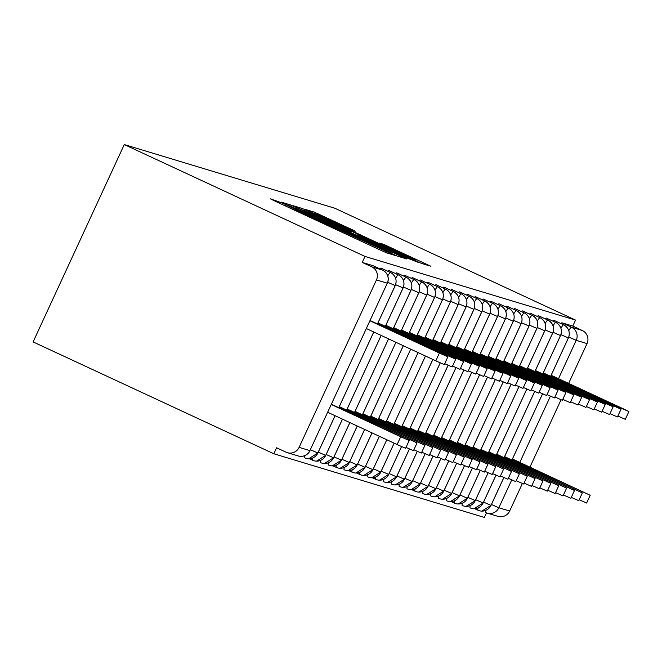 <?xml version="1.0" encoding="UTF-8"?>
<svg xmlns="http://www.w3.org/2000/svg" width="662" height="662" viewBox="0 0 662 662"><rect width="100%" height="100%" fill="white"/><g stroke="black" fill="none" stroke-linecap="round" stroke-linejoin="round"><path stroke-width="0.99" d="M283.204 203.375L270.377 198.832L275.425 201.306L380.178 249.988L386.774 252.925L395.015 255.408L301.822 212.684L283.204 203.375M355.328 231.179L314.301 212.113L305.132 209.349L414.983 260.505L421.578 263.443L430.747 266.207L383.555 244.295L379.599 243.111L415.943 260.398L398.176 252.52L315.567 213.843L351.431 230.004L355.328 231.179M365.002 256.434L124.282 144.564L334.831 208.232L575.551 320.094L365.002 256.434L362.238 262.409L371.73 266.819L382.528 270.088L373.045 265.677L362.238 262.409M296.866 207.785L290.27 204.848L281.102 202.084L286.199 204.558L390.961 253.24L397.548 256.177L406.716 258.941L296.866 207.785L296.468 208.646M293.167 205.725L302.286 208.48L308.881 211.418L418.732 262.574L408.189 258.453L359.11 235.771L356.47 234.977L361.568 237.459L404.722 257.683L293.158 205.75M124.282 144.564L33.1 341.906L273.82 453.768L484.369 517.436L486.479 512.876M376.471 279.918L299.108 447.363L309.907 450.623L387.278 283.187L376.471 279.918A9.88 9.806 -73.2 0 0 371.73 266.819M299.108 447.363A9.88 9.806 -73.2 0 1 286.067 452.196L276.584 447.785L273.82 453.768M511.734 479.892L498.858 507.762L509.657 511.023L522.376 483.5M529.948 467.115L561.062 399.782M568.633 383.397L587.029 343.586L576.221 340.318L558.496 378.689M575.551 320.094L572.787 326.076L582.279 330.487A9.88 9.806 106.8 0 1 587.029 343.586M509.657 511.023A9.88 9.806 106.8 0 1 497.907 516.352L487.1 513.083A9.88 9.806 106.8 0 1 485.817 512.595A9.88 1.225 114.9 0 1 485.8 512.587L485.8 512.587A9.88 9.88 0 0 0 487.1 513.083A9.88 9.806 106.8 0 0 498.858 507.762L491.436 504.494M572.787 326.076L561.988 322.808L571.471 327.218L582.279 330.487M560.995 323.627A9.88 1.225 -65.1 0 1 561.988 322.808M553.126 321.244A9.88 1.225 -65.1 0 1 554.119 320.425L563.602 324.835A9.88 9.806 106.8 0 1 568.352 337.943L550.627 376.306M545.256 318.869A9.88 1.225 -65.1 0 1 546.249 318.05L555.732 322.46A9.88 9.806 106.8 0 1 560.482 335.56L542.749 373.931M537.387 316.486A9.88 1.225 -65.1 0 1 538.372 315.666L547.863 320.077A9.88 9.806 106.8 0 1 552.613 333.176L534.879 371.548M529.517 314.102A9.88 1.225 -65.1 0 1 530.502 313.292L539.993 317.694A9.88 9.806 106.8 0 1 544.735 330.801L527.01 369.173M521.639 311.728A9.88 1.225 -65.1 0 1 522.632 310.908L532.116 315.319A9.88 9.806 106.8 0 1 536.865 328.418L519.14 366.789M513.77 309.344A9.88 1.225 -65.1 0 1 514.763 308.525L524.246 312.936A9.88 9.806 106.8 0 1 528.996 326.043L511.271 364.406M505.9 306.969A9.88 1.225 -65.1 0 1 506.893 306.15L516.377 310.561A9.88 9.806 106.8 0 1 521.126 323.66L503.393 362.031M498.031 304.586A9.88 1.225 -65.1 0 1 499.016 303.767L508.507 308.178A9.88 9.806 106.8 0 1 513.257 321.277L495.524 359.648M490.161 302.203A9.88 1.225 -65.1 0 1 491.146 301.392L500.637 305.794A9.88 9.806 106.8 0 1 505.387 318.902L487.654 357.273M482.284 299.828A9.88 1.225 -65.1 0 1 483.277 299.009L492.76 303.419A9.88 9.806 106.8 0 1 497.51 316.519L479.784 354.89M474.414 297.445A9.88 1.225 -65.1 0 1 475.407 296.626L484.89 301.036A9.88 9.806 106.8 0 1 489.64 314.136L471.915 352.507M466.544 295.07A9.88 1.225 -65.1 0 1 467.538 294.251L477.021 298.653A9.88 9.806 106.8 0 1 481.771 311.761L464.037 350.132M458.675 292.687A9.88 1.225 -65.1 0 1 459.668 291.868L469.151 296.278A9.88 9.806 106.8 0 1 473.901 309.377L456.168 347.749M450.805 290.304A9.88 1.225 -65.1 0 1 451.79 289.484L461.282 293.895A9.88 9.806 106.8 0 1 466.031 307.002L448.298 345.365M442.936 287.929A9.88 1.225 -65.1 0 1 443.921 287.109L453.412 291.52A9.88 9.806 106.8 0 1 458.154 304.619L440.429 342.99M435.058 285.545A9.88 1.225 -65.1 0 1 436.051 284.726L445.534 289.137A9.88 9.806 106.8 0 1 450.284 302.236L432.559 340.607M427.189 283.162A9.88 1.225 -65.1 0 1 428.182 282.351L437.665 286.754A9.88 9.806 106.8 0 1 442.415 299.861L424.69 338.232M419.319 280.787A9.88 1.225 -65.1 0 1 420.312 279.968L429.795 284.379A9.88 9.806 106.8 0 1 434.545 297.478L416.812 335.849M411.45 278.404A9.88 1.225 -65.1 0 1 412.434 277.585L421.926 281.995A9.88 9.806 106.8 0 1 426.676 295.103L408.942 333.466M403.58 276.029A9.88 1.225 -65.1 0 1 404.565 275.21L414.056 279.621A9.88 9.806 106.8 0 1 418.806 292.72L401.073 331.091M395.702 273.646A9.88 1.225 -65.1 0 1 396.695 272.827L406.178 277.237A9.88 9.806 106.8 0 1 410.928 290.337L393.203 328.708M387.833 271.263A9.88 1.225 -65.1 0 1 388.826 270.452L398.309 274.854A9.88 9.806 106.8 0 1 403.059 287.962L385.334 326.333M379.963 268.888A9.88 1.225 -65.1 0 1 380.956 268.069L390.439 272.479A9.88 9.806 106.8 0 1 395.189 285.579L377.456 323.95M304.743 457.839L304.76 457.847A9.88 1.225 114.9 0 0 304.785 457.856A9.88 9.88 0 0 0 306.067 458.344A9.88 9.806 106.8 0 1 304.785 457.856A9.88 1.225 114.9 0 1 304.992 455.547M335.063 415.703L317.818 453.015A9.88 9.806 106.8 0 1 306.067 458.344M373.749 331.985L338.779 407.668M312.861 457.93A9.88 1.225 114.9 0 0 312.638 460.231L309.452 458.749L312.638 460.231A9.88 1.225 114.9 0 0 312.654 460.239A9.88 9.806 106.8 0 0 325.696 455.398L325.704 455.373M381.13 335.419L346.648 410.051M342.444 419.137L325.696 455.398L318.273 452.138M320.731 460.313A9.88 1.225 114.9 0 0 320.507 462.606L320.507 462.606A9.88 1.225 114.9 0 0 320.524 462.614A9.88 9.806 106.8 0 0 333.565 457.781L333.574 457.748M388.52 338.853L354.518 412.426M349.834 422.571L333.565 457.781L326.143 454.513M328.36 464.981L328.377 464.989A9.88 1.225 114.9 0 0 328.393 464.997A9.88 9.806 106.8 0 0 341.435 460.156L341.451 460.131M362.428 414.826L395.934 342.295L362.387 414.809M357.215 426.005L341.435 460.156L334.012 456.896M336.23 467.355L333.06 465.882L336.246 467.372A9.88 1.225 114.9 0 0 336.263 467.372A9.88 9.88 0 0 0 337.554 467.868A9.88 9.806 106.8 0 1 336.263 467.372A9.88 1.225 114.9 0 1 336.47 465.072M364.605 429.431L349.304 462.539A9.88 9.806 106.8 0 1 337.554 467.868M403.282 345.713L370.257 417.192M344.339 467.446A9.88 1.225 114.9 0 0 344.116 469.747L344.116 469.747A9.88 1.225 114.9 0 0 344.141 469.755A9.88 9.806 106.8 0 0 357.174 464.923L357.19 464.889M378.168 419.584L410.705 349.164L378.134 419.567M371.986 432.865L357.174 464.923L349.759 461.654M352.217 469.83A9.88 1.225 114.9 0 0 351.985 472.13L348.808 470.649L351.985 472.13A9.88 1.225 114.9 0 0 352.01 472.138A9.88 9.806 106.8 0 0 365.043 467.298L379.376 436.299M418.053 352.581L386.004 421.951M359.838 474.497L356.677 473.024M365.498 466.412L372.963 469.681L386.79 439.75L372.921 469.681A9.88 9.806 106.8 0 1 359.88 474.513A9.88 1.225 114.9 0 1 359.863 474.505L356.669 473.024M425.443 356.007L393.873 424.325L425.476 356.024M367.716 476.88L367.733 476.888A9.88 1.225 114.9 0 0 367.749 476.897A9.88 9.88 0 0 0 369.032 477.385A9.88 9.806 106.8 0 1 367.749 476.897A9.88 1.225 114.9 0 1 367.956 474.588M394.138 443.159L380.791 472.056A9.88 9.806 106.8 0 1 369.032 477.385M432.824 359.441L401.743 426.709M375.586 479.255L372.416 477.79L375.602 479.271A9.88 1.225 114.9 0 0 375.619 479.28A9.88 9.88 0 0 0 376.91 479.768A9.88 9.806 106.8 0 1 375.619 479.28A9.88 1.225 114.9 0 1 375.826 476.971M401.536 446.569L388.66 474.439A9.88 9.806 106.8 0 1 376.91 479.768M440.222 362.85L409.613 429.092M383.695 479.354A9.88 1.225 114.9 0 0 383.472 481.646L383.472 481.646A9.88 1.225 114.9 0 0 383.497 481.655A9.88 9.806 106.8 0 0 396.53 476.822L409.406 448.952M448.091 365.234L417.482 431.467M391.325 484.021L391.341 484.03A9.88 1.225 114.9 0 0 391.366 484.038A9.88 9.806 106.8 0 0 404.399 479.197L404.416 479.172M455.961 367.609L425.36 433.85L456.002 367.625M417.283 451.327L404.399 479.197L396.985 475.937M399.194 486.396L399.219 486.404A9.88 1.225 114.9 0 0 399.236 486.413A9.88 9.88 0 0 0 400.518 486.909A9.88 9.806 106.8 0 1 399.236 486.413A9.88 1.225 114.9 0 1 399.443 484.112M404.854 478.312L412.318 481.58L425.186 453.727L412.277 481.58A9.88 9.806 106.8 0 1 400.518 486.909M463.839 369.992L433.229 436.225M407.064 488.779L407.089 488.788A9.88 1.225 114.9 0 0 407.105 488.796A9.88 9.88 0 0 0 408.388 489.284A9.88 9.806 106.8 0 1 407.105 488.796A9.88 1.225 114.9 0 1 407.312 486.487M433.022 456.093L420.147 483.955A9.88 9.806 106.8 0 1 408.388 489.284M471.708 372.367L441.099 438.608M415.182 488.87A9.88 1.225 114.9 0 0 414.958 491.171L411.772 489.69L414.958 491.171A9.88 1.225 114.9 0 0 414.975 491.179A9.88 9.806 106.8 0 0 428.016 486.338L440.892 458.468M479.578 374.75L448.968 440.991M422.811 493.538L422.828 493.546A9.88 1.225 114.9 0 0 422.853 493.554A9.88 9.806 106.8 0 0 435.886 488.722L435.902 488.688M487.447 377.133L456.838 443.366M448.762 460.851L435.886 488.722L428.471 485.453M430.681 495.921L430.697 495.929A9.88 1.225 114.9 0 0 430.722 495.937A9.88 9.88 0 0 0 432.005 496.426A9.88 9.806 106.8 0 1 430.722 495.937A9.88 1.225 114.9 0 1 430.921 493.629M436.341 487.836L443.805 491.105L456.672 463.243L443.755 491.096A9.88 9.806 106.8 0 1 432.005 496.426M495.317 379.508L464.716 445.749M438.55 498.296L438.567 498.304A9.88 1.225 114.9 0 0 438.592 498.312A9.88 9.88 0 0 0 439.874 498.809A9.88 9.806 106.8 0 1 438.592 498.312A9.88 1.225 114.9 0 1 438.798 496.012M464.509 465.609L451.633 493.48A9.88 9.806 106.8 0 1 439.874 498.809M503.194 381.891L472.585 448.133M446.668 498.387A9.88 1.225 114.9 0 0 446.445 500.687L446.445 500.687A9.88 1.225 114.9 0 0 446.461 500.695A9.88 9.806 106.8 0 0 459.502 495.855L472.378 467.993M511.064 384.266L480.455 450.508M454.298 503.054L451.128 501.589L454.314 503.07A9.88 1.225 114.9 0 0 454.331 503.079A9.88 9.806 106.8 0 0 467.372 498.238L467.38 498.213M518.934 386.649L488.324 452.891M480.248 470.368L467.372 498.238L459.949 494.977M462.167 505.437L462.184 505.445A9.88 1.225 114.9 0 0 462.2 505.454A9.88 9.88 0 0 0 463.491 505.942A9.88 9.806 106.8 0 1 462.2 505.454A9.88 1.225 114.9 0 1 462.407 503.153M488.117 472.751L475.242 500.621A9.88 9.806 106.8 0 1 463.491 505.942M526.803 389.033L496.194 455.266M470.037 507.82L470.053 507.828A9.88 1.225 114.9 0 0 470.078 507.837A9.88 9.88 0 0 0 471.361 508.325A9.88 9.806 106.8 0 1 470.078 507.837A9.88 1.225 114.9 0 1 470.277 505.528M495.987 475.126L483.111 502.996A9.88 9.806 106.8 0 1 471.361 508.325M534.673 391.408L504.072 457.649M478.154 507.911A9.88 1.225 114.9 0 0 477.923 510.212L474.737 508.722L477.923 510.212A9.88 1.225 114.9 0 0 477.947 510.212A9.88 9.806 106.8 0 0 490.981 505.379L490.997 505.354M542.542 393.791L511.941 460.032M503.865 477.509L490.981 505.379L483.566 502.119M290.155 206.13L391.54 253.016L312.373 215.878L290.155 206.13M321.616 218.22L303.85 210.342L317.487 216.97L351.017 231.99L321.616 218.22M409.182 440.528L405.591 448.298L397.126 444.55L400.725 436.779L409.182 440.528L331.422 404.25M331.298 404.515L400.725 436.779M327.707 412.285L397.126 444.55M447.868 356.81L444.276 364.58L435.811 360.831L439.403 353.053L447.868 356.81L370.108 320.532M435.811 360.831L366.392 328.567M439.403 353.053L369.984 320.797M339.176 406.898L417.052 442.911L413.46 450.681L406.005 447.396M417.052 442.911L339.3 406.633M347.045 409.273L424.921 445.286L421.33 453.065L413.882 449.779M424.921 445.286L347.169 409.017M354.915 411.656L432.791 447.669L429.199 455.439L421.752 452.154M432.791 447.669L355.039 411.392M362.793 414.04L440.669 450.044L437.077 457.823L429.621 454.537M440.669 450.044L362.908 413.775M446.891 356.28L447.28 355.436L455.737 359.185L449.241 356.032L377.985 322.915M455.737 359.185L452.146 366.963L444.69 363.678M447.28 355.436L377.861 323.18M454.761 358.655L455.15 357.819L463.607 361.568L457.119 358.407L385.855 325.299M463.607 361.568L460.016 369.338L452.56 366.053M455.15 357.819L385.731 325.555M462.63 361.038L463.019 360.194L471.476 363.951L464.989 360.79L393.725 327.673M471.476 363.951L467.885 371.721L460.438 368.436M463.019 360.194L393.6 327.938M470.5 363.413L470.889 362.577L479.346 366.326L472.858 363.173L401.594 330.057M479.346 366.326L475.755 374.104L468.307 370.819M470.889 362.577L401.47 330.321M370.662 416.415L448.538 452.427L444.947 460.198L437.491 456.912M448.538 452.427L370.786 416.158M478.369 365.796L478.758 364.952L487.224 368.709L480.728 365.548L409.464 332.432M487.224 368.709L483.632 376.479L476.177 373.194M478.758 364.952L409.348 332.696M378.532 418.798L456.408 454.811L452.816 462.581L445.361 459.296M456.408 454.811L378.656 418.533M386.401 421.181L464.277 457.185L460.686 464.964L453.238 461.679M464.277 457.185L386.525 420.916M394.271 423.556L472.147 459.569L468.555 467.339L461.108 464.054M472.147 459.569L394.395 423.291M486.247 368.18L486.628 367.336L495.093 371.084L488.597 367.931L417.341 334.815M495.093 371.084L491.502 378.863L484.046 375.577M486.628 367.336L417.217 335.08M494.117 370.555L494.506 369.719L502.963 373.467L496.467 370.315L425.211 337.198M502.963 373.467L499.371 381.238L491.916 377.952M494.506 369.719L425.087 337.454M501.986 372.938L502.375 372.094L510.832 375.851L504.345 372.689L433.08 339.573M510.832 375.851L507.241 383.621L499.785 380.336M502.375 372.094L432.956 339.838M402.148 425.939L480.024 461.944L476.433 469.722L468.977 466.437M480.024 461.944L402.264 425.674M509.856 375.313L510.245 374.477L518.702 378.225L512.214 375.073L440.95 341.956M518.702 378.225L515.11 386.004L507.663 382.719M510.245 374.477L440.826 342.221M410.018 428.314L487.894 464.327L484.303 472.097L476.847 468.812M487.894 464.327L410.134 428.057M517.725 377.696L518.114 376.852L526.58 380.609L520.084 377.448L448.819 344.331M526.58 380.609L522.98 388.379L515.533 385.094M518.114 376.852L448.704 344.596M417.887 430.697L495.764 466.71L492.172 474.48L484.716 471.195M495.764 466.71L418.012 430.432M525.595 380.079L525.984 379.235L534.449 382.984L527.953 379.831L456.689 346.714M534.449 382.984L530.858 390.762L523.402 387.477M525.984 379.235L456.573 346.979M425.757 433.08L503.633 469.085L500.042 476.863L492.586 473.578M503.633 469.085L425.881 432.816M533.473 382.454L533.862 381.618L542.319 385.367L535.823 382.214L464.567 349.097M542.319 385.367L538.727 393.145L531.272 389.86M533.862 381.618L464.443 349.354M433.627 435.455L511.503 471.468L507.911 479.238L500.464 475.953M511.503 471.468L433.751 435.191M541.342 384.837L541.731 383.993L550.188 387.75L543.701 384.589L472.436 351.472M550.188 387.75L546.597 395.52L539.141 392.235M541.731 383.993L472.312 351.737M441.504 437.839L519.38 473.843L515.781 481.622L508.333 478.336M519.38 473.843L441.62 437.574M549.212 387.22L549.601 386.376L558.058 390.125L551.57 386.972L480.306 353.856M558.058 390.125L554.466 397.903L547.019 394.618M549.601 386.376L480.182 354.12M449.374 440.213L527.25 476.226L523.659 484.005L516.203 480.72M527.25 476.226L449.49 439.957M557.081 389.595L557.47 388.76L565.936 392.508L559.44 389.347L488.175 356.239M565.936 392.508L562.336 400.278L554.888 396.993M557.47 388.76L488.059 356.495M457.243 442.597L535.119 478.609L531.528 486.38L524.072 483.094M535.119 478.609L457.368 442.332M564.951 391.978L565.34 391.134L573.805 394.891L567.309 391.73L496.045 358.614M573.805 394.891L570.214 402.662L562.758 399.376M565.34 391.134L495.929 358.878M465.113 444.98L542.989 480.984L539.398 488.763L531.942 485.478M542.989 480.984L465.237 444.715M572.829 394.353L573.218 393.518L581.675 397.266L575.179 394.113L503.923 360.997M581.675 397.266L578.083 405.045L570.627 401.76M573.218 393.518L503.799 361.262M472.982 447.355L550.858 483.368L547.267 491.138L539.82 487.853M550.858 483.368L473.107 447.098M580.698 396.737L581.087 395.893L589.544 399.649L583.057 396.488L511.792 363.372M589.544 399.649L585.953 407.42L578.497 404.134M581.087 395.893L511.668 363.637M480.852 449.738L558.728 485.751L555.137 493.521L547.689 490.236M558.728 485.751L480.976 449.473M588.568 399.12L588.957 398.276L597.414 402.024L590.926 398.872L519.662 365.755M597.414 402.024L593.822 409.803L586.375 406.518M588.957 398.276L519.538 366.02M488.73 452.121L566.606 488.126L563.014 495.904L555.559 492.619M566.606 488.126L488.846 451.856M596.437 401.495L596.826 400.659L605.283 404.408L598.796 401.246L527.531 368.138M605.283 404.408L601.692 412.178L594.244 408.893M596.826 400.659L527.407 368.395M496.599 454.496L574.475 490.509L570.884 498.279L563.428 494.994M574.475 490.509L496.723 454.231M604.307 403.878L604.696 403.034L613.161 406.791L606.665 403.63L535.401 370.513M613.161 406.791L609.57 414.561L602.114 411.276M604.696 403.034L535.285 370.778M504.469 456.879L582.345 492.884L578.754 500.662L571.298 497.377M582.345 492.884L504.593 456.614M612.184 406.253L612.565 405.417L621.03 409.166L614.535 406.013L543.27 372.896M621.03 409.166L617.439 416.944L609.983 413.659M612.565 405.417L543.154 373.161M512.338 459.254L590.214 495.267L586.623 503.037L579.167 499.752M590.214 495.267L512.462 458.998M620.054 408.636L620.443 407.792L628.9 411.549L622.404 408.388L551.148 375.271M628.9 411.549L625.309 419.319L617.853 416.034M620.443 407.792L551.024 375.536M278.032 202.514L278.586 201.314M386.31 252.743L386.831 251.618M332.159 227.67L332.713 226.462M287.358 452.684L298.157 455.952A9.88 9.806 -73.2 0 0 309.907 450.623L387.278 283.187A9.88 9.806 -73.2 0 0 382.528 270.088A9.88 1.225 -65.1 0 1 382.553 270.096L373.062 265.685M550.42 396.166L519.811 462.407M568.799 330.652A9.88 1.225 -65.1 0 1 571.471 327.218A9.88 9.806 106.8 0 1 576.221 340.318L568.757 337.032M310.395 449.755L317.834 452.99M387.725 282.293L395.231 285.579L377.497 323.966M387.758 275.922A9.88 1.225 -65.1 0 1 390.439 272.479M298.157 455.952A9.88 9.88 0 0 0 309.99 450.64L309.932 450.59M395.595 284.677L403.075 287.929M395.628 278.297A9.88 1.225 -65.1 0 1 398.309 274.854M403.472 287.051L410.945 290.312M403.506 280.671A9.88 1.225 -65.1 0 1 406.178 277.237M328.6 462.688A9.88 1.225 114.9 0 0 328.377 464.989A9.88 9.88 0 0 0 329.684 465.485M411.342 289.435L418.814 292.695M411.375 283.055A9.88 1.225 -65.1 0 1 414.056 279.621M341.89 459.271L349.321 462.506M419.212 291.818L426.717 295.103L408.984 333.483M419.245 285.43A9.88 1.225 -65.1 0 1 421.926 281.995M427.081 294.193L434.553 297.453M427.114 287.813A9.88 1.225 -65.1 0 1 429.795 284.379M357.629 464.037L365.043 467.298M434.951 296.576L442.431 299.828M434.984 290.196A9.88 1.225 -65.1 0 1 437.665 286.754M360.087 472.213A9.88 1.225 114.9 0 0 359.863 474.505A9.88 9.88 0 0 0 361.162 475.002M442.82 298.959L450.301 302.211M442.861 292.571A9.88 1.225 -65.1 0 1 445.534 289.137M373.368 468.795L380.832 472.064L371.63 477.798M450.698 301.334L458.203 304.619L440.462 343.007M450.731 294.954A9.88 1.225 -65.1 0 1 453.412 291.52M363.752 475.424L372.929 469.648M381.246 471.178L388.677 474.414M458.567 303.717L466.04 306.969M458.601 297.329A9.88 1.225 -65.1 0 1 461.282 293.895M389.115 473.553L396.53 476.822M466.437 306.092L473.909 309.353M466.47 299.712A9.88 1.225 -65.1 0 1 469.151 296.278M391.565 481.729A9.88 1.225 114.9 0 0 391.341 484.03A9.88 9.88 0 0 0 392.649 484.526M474.306 308.475L481.812 311.761L464.079 350.148M474.34 302.095A9.88 1.225 -65.1 0 1 477.021 298.653M482.176 310.859L489.657 314.111M482.209 304.47A9.88 1.225 -65.1 0 1 484.89 301.036M412.724 480.695L420.155 483.93M490.054 313.234L497.526 316.494M490.087 306.854A9.88 1.225 -65.1 0 1 492.76 303.419M412.318 481.58L403.108 487.323M420.602 483.078L428.016 486.338M497.923 315.617L505.429 318.902L487.687 357.29M497.956 309.237A9.88 1.225 -65.1 0 1 500.637 305.794M423.051 491.254A9.88 1.225 114.9 0 0 422.828 493.546A9.88 9.88 0 0 0 424.135 494.042M505.793 317.992L513.265 321.252M505.826 311.612A9.88 1.225 -65.1 0 1 508.507 308.178M513.662 320.375L521.135 323.635M513.695 313.995A9.88 1.225 -65.1 0 1 516.377 310.561M444.21 490.211L451.641 493.447M521.532 322.758L529.012 326.01M521.565 316.37A9.88 1.225 -65.1 0 1 524.246 312.936M434.595 496.839L443.772 491.072M452.08 492.594L459.502 495.855M529.41 325.133L536.882 328.393M529.443 318.753A9.88 1.225 -65.1 0 1 532.116 315.319M454.537 500.77A9.88 1.225 114.9 0 0 454.314 503.07A9.88 9.88 0 0 0 455.613 503.567M537.279 327.516L544.752 330.768M537.312 321.136A9.88 1.225 -65.1 0 1 539.993 317.694M467.827 497.352L475.258 500.588M545.149 329.899L552.621 333.151M545.182 323.511A9.88 1.225 -65.1 0 1 547.863 320.077M475.697 499.736L483.128 502.971M553.018 332.274L560.524 335.56L542.79 373.947M553.051 325.894A9.88 1.225 -65.1 0 1 555.732 322.46M560.888 334.658L568.368 337.91M560.921 328.269A9.88 1.225 -65.1 0 1 563.602 324.835M486.024 510.286A9.88 1.225 114.9 0 0 485.8 512.587M301.483 213.412L301.822 212.684M310.213 217.467L310.552 216.739M331.157 227.207L331.645 226.147M355.61 238.568L355.949 237.84M364.34 242.623L364.679 241.895M385.301 252.313L385.772 251.295M401.238 257.295L401.619 256.467M289.658 206.172L290.27 204.848M301.673 209.804L302.286 208.48M308.492 212.254L308.881 211.418M413.32 260.778L413.634 260.1M350.686 232.577L350.959 231.981M383.265 244.915L383.555 244.295M389.81 247.96L390.15 247.232M425.269 264.56L425.649 263.733M313.689 213.437L314.301 212.113M320.507 215.878L320.896 215.051M349.966 229.391L350.281 228.713M408.206 439.998L408.595 439.154M416.075 442.373L416.464 441.537M423.945 444.756L424.334 443.912M431.814 447.14L432.203 446.296M439.692 449.515L440.081 448.679M447.562 451.898L447.951 451.054M455.431 454.273L455.82 453.437M463.301 456.656L463.69 455.812M471.17 459.039L471.559 458.195M479.04 461.414L479.429 460.578M486.918 463.797L487.306 462.953M494.787 466.172L495.176 465.336M502.657 468.555L503.046 467.711M510.526 470.939L510.915 470.094M518.396 473.313L518.785 472.478M526.273 475.697L526.662 474.853M534.143 478.08L534.532 477.236M542.013 480.455L542.401 479.619M549.882 482.838L550.271 481.994M557.752 485.213L558.14 484.377M565.629 487.596L566.01 486.752M573.499 489.979L573.888 489.135M581.368 492.354L581.757 491.518M387.353 283.204A9.88 9.88 0 0 0 382.553 270.096M312.638 460.231A9.88 9.88 0 0 0 313.937 460.727M335.096 415.719L317.868 453.023L308.658 458.758M373.782 332.001L338.812 407.684M395.231 285.579C397.126 280.514 395.893 276.344 391.54 273.075M320.507 462.606A9.88 9.88 0 0 0 321.806 463.102M342.486 419.154L325.737 455.398L316.527 461.141M399.409 275.458C403.762 278.719 404.995 282.889 403.1 287.962L385.367 326.349M381.171 335.435L346.681 410.068M349.867 422.588L333.607 457.781L324.397 463.516M407.287 277.841C411.64 281.102 412.865 285.272 410.978 290.345L393.236 328.724M388.553 338.87L354.551 412.443M357.257 426.022L341.476 460.164L332.274 465.899M415.157 280.216C419.509 283.485 420.734 287.647 418.847 292.72L401.106 331.108M344.116 469.747A9.88 9.88 0 0 0 345.423 470.243M364.638 429.448L349.346 462.539L340.144 468.282M403.323 345.73L370.298 417.209M426.717 295.103C428.612 290.03 427.379 285.86 423.026 282.6M351.985 472.13A9.88 9.88 0 0 0 353.293 472.627M372.027 432.882L357.223 464.923L348.013 470.657M430.896 284.974C435.248 288.243 436.481 292.414 434.586 297.486L416.853 335.866M379.409 436.316L365.093 467.298L355.883 473.04M438.765 287.358C443.118 290.626 444.351 294.789 442.456 299.861L424.723 338.249M418.094 352.598L386.037 421.967M446.643 289.741C450.988 293.001 452.22 297.172 450.326 302.244L432.592 340.624M432.865 359.458L401.784 426.725M394.18 443.176L380.832 472.064M458.203 304.619C460.09 299.547 458.865 295.384 454.513 292.116M383.472 481.646A9.88 9.88 0 0 0 384.779 482.143M401.577 446.585L388.702 474.439L379.5 480.182M462.382 294.499C466.735 297.759 467.968 301.93 466.073 307.002L448.339 345.39M440.255 362.867L409.654 429.108M409.447 448.968L396.571 476.822L387.369 482.557M470.252 296.874C474.604 300.143 475.837 304.313 473.942 309.386L456.209 347.765M448.133 365.25L417.523 431.483M417.317 451.343L404.449 479.205L395.239 484.94M481.812 311.761C483.707 306.688 482.474 302.526 478.121 299.257M485.991 301.64C490.343 304.901 491.576 309.071 489.681 314.144L471.948 352.523M463.872 370.008L433.262 436.25M414.958 491.171A9.88 9.88 0 0 0 416.266 491.667M433.056 456.11L420.188 483.963L410.978 489.698M493.869 304.015C498.221 307.284 499.446 311.454 497.559 316.519L479.818 354.906M471.741 372.383L441.132 438.625M440.933 458.485L428.057 486.338L418.856 492.081M479.611 374.766L449.01 441.008M505.429 318.902C507.315 313.829 506.091 309.659 501.738 306.398M448.803 460.868L435.927 488.722L426.725 494.456M509.608 308.782C513.96 312.042 515.193 316.213 513.298 321.285L495.565 359.665M487.489 377.15L456.879 443.383M517.477 311.157C521.83 314.425 523.063 318.587 521.168 323.66L503.434 362.048M495.358 379.525L464.749 445.766M446.445 500.687A9.88 9.88 0 0 0 447.744 501.184M464.542 465.626L451.674 493.48L442.464 499.222M525.347 313.54C529.699 316.8 530.932 320.971 529.037 326.043L511.304 364.423M503.228 381.908L472.618 448.149M472.411 468.009L459.544 495.863L450.334 501.597M533.224 315.915C537.577 319.183 538.802 323.354 536.915 328.426L519.173 366.806M511.097 384.283L480.488 450.524M480.289 470.384L467.413 498.238L458.212 503.981M541.094 318.298C545.447 321.567 546.671 325.729 544.785 330.801L527.043 369.189M518.967 386.666L488.366 452.907M488.159 472.767L475.283 500.621L466.081 506.356M548.963 320.681C553.316 323.941 554.549 328.112 552.654 333.185L534.921 371.564M526.844 389.049L496.235 455.282M477.923 510.212A9.88 9.88 0 0 0 479.23 510.708M496.028 475.142L483.161 503.004L473.951 508.739M534.714 391.424L504.105 457.665M560.524 335.56C562.419 330.487 561.186 326.325 556.833 323.056M503.898 477.525L491.03 505.379L481.82 511.122M564.703 325.439C569.055 328.7 570.288 332.87 568.393 337.943L550.66 376.33M542.583 393.807L511.974 460.049M285.041 205.774L285.512 204.757M339.159 230.922L339.631 229.904M350.736 232.602L351.017 231.99M415.736 260.853L415.943 260.398"/></g></svg>

